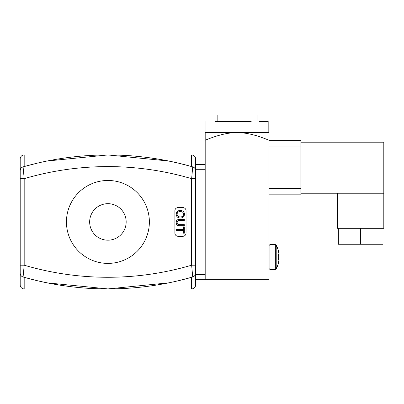 <?xml version="1.0" encoding="UTF-8"?>
<svg xmlns="http://www.w3.org/2000/svg" width="404" height="404" viewBox="0 0 404 404"><rect width="100%" height="100%" fill="white"/><g stroke="black" fill="none" stroke-linecap="round" stroke-linejoin="round"><path stroke-width="0.61" d="M195.622 279.346L268.978 279.346L268.978 140.259C256.737 135.108 246.102 132.568 237.082 132.628C228.063 132.568 217.433 135.108 205.192 140.259L205.192 132.628L268.978 132.628L268.978 140.259M205.192 274.558L205.192 169.306L195.622 169.306L195.622 178.679L195.622 170.705C195.566 168.862 194.602 167.584 192.733 166.872A3.984 3.984 0 0 1 195.622 170.705L195.622 158.944A3.984 3.984 0 0 0 191.632 154.954L107.908 154.954L47.147 161.014L107.908 154.954C130.82 154.843 154.53 157.621 179.038 163.287A307.782 307.782 0 0 0 23.089 166.872A3.984 3.984 0 0 0 20.2 170.705L20.2 273.16C20.256 275.003 21.215 276.28 23.089 276.993A3.984 3.984 0 0 1 20.2 273.16L20.2 284.926A3.984 3.984 0 0 0 24.184 288.916L107.908 288.916C85.002 289.027 61.292 286.249 36.784 280.583A307.782 307.782 0 0 0 192.733 276.993A3.984 3.984 0 0 0 195.622 273.16L195.622 178.679L191.632 178.679L191.632 265.191L195.622 265.191L195.622 274.558L205.192 274.558M195.622 164.524L205.192 164.524M24.184 277.306L36.784 280.583A307.782 307.782 0 0 1 23.089 276.993A3.984 3.984 0 0 1 20.2 273.16L20.2 284.926A3.984 3.984 0 0 0 24.184 288.916L24.184 277.306L23.089 276.993L24.184 265.191L20.2 265.191M179.038 280.583L192.733 276.993A3.984 3.984 0 0 0 195.622 273.16C195.566 275.003 194.602 276.28 192.733 276.993L191.632 265.191A296.142 296.142 0 0 1 24.184 265.191L24.184 178.679L20.2 178.679M191.632 154.954A3.984 3.984 0 0 1 195.622 158.944A3.984 3.984 0 0 0 191.632 154.954L191.632 166.559L192.733 166.872L191.632 178.679A296.142 296.142 0 0 0 24.184 178.679L23.089 166.872A3.984 3.984 0 0 0 20.2 170.705C20.256 168.862 21.215 167.584 23.089 166.872L24.184 166.559L24.184 154.954A3.984 3.984 0 0 0 20.2 158.944A3.984 3.984 0 0 1 24.184 154.954L107.908 154.954L168.675 161.014M20.2 158.944A3.984 3.984 0 0 1 24.184 154.954A3.984 3.984 0 0 0 20.2 158.944L20.2 170.705A3.984 3.984 0 0 1 23.089 166.872M191.632 277.306L191.632 288.916A3.984 3.984 0 0 0 195.622 284.926A3.984 3.984 0 0 1 191.632 288.916A3.984 3.984 0 0 0 195.622 284.926A3.984 3.984 0 0 1 191.632 288.916L107.908 288.916L168.675 282.856L107.908 288.916L47.147 282.856M192.733 166.872A3.984 3.984 0 0 1 195.622 170.705A3.984 3.984 0 0 0 192.733 166.872A307.782 307.782 0 0 0 179.038 163.287L191.632 166.559M195.622 284.926L195.622 273.16A3.984 3.984 0 0 1 192.733 276.993M36.784 163.287L24.184 166.559M89.658 221.932A18.251 18.251 0 0 1 117.039 206.126A18.251 18.251 0 0 1 117.039 237.739A18.251 18.251 0 0 1 89.658 221.932M183.376 229.482L183.376 226.856L184.32 226.856L184.32 233.179L183.376 233.179L183.376 230.538L176.346 230.538L176.346 229.482L183.376 229.482M184.32 225.695L179.709 225.695C177.447 225.851 176.275 224.816 176.21 222.579C176.169 220.382 177.336 219.332 179.709 219.423L184.32 219.423L184.32 220.483L179.719 220.483C177.922 220.433 177.073 221.099 177.164 222.488C177.018 223.978 177.871 224.695 179.719 224.639L184.32 224.639L184.32 225.695M180.214 211.509C182.527 211.676 183.638 212.59 183.552 214.246C183.456 215.973 182.381 216.877 180.33 216.963C178.23 216.847 177.159 215.938 177.119 214.236C177.189 212.544 178.225 211.635 180.214 211.509M184.456 214.241C184.285 216.655 182.906 217.928 180.32 218.049C177.694 217.862 176.326 216.594 176.21 214.241C176.467 211.797 177.805 210.524 180.229 210.423C182.962 210.575 184.37 211.847 184.456 214.241M174.892 210.772A3.192 3.192 0 0 1 178.078 207.58L182.866 207.58A3.192 3.192 0 0 1 186.052 210.772L186.052 233.098A3.192 3.192 0 0 1 182.866 236.284L178.078 236.284A3.192 3.192 0 0 1 174.892 233.098L174.892 210.772M66.448 221.932A41.466 41.466 0 0 0 128.644 257.843A41.466 41.466 0 0 0 128.644 186.027A41.466 41.466 0 0 0 66.448 221.932M278.093 264.383L276.205 268.948A25.356 25.356 0 0 0 278.093 264.383A24.912 19.084 180 0 0 278.679 261.383A24.912 4.328 180 0 0 278.093 260.701A24.912 23.407 0 0 0 278.679 257.02A24.912 23.407 180 0 0 278.093 253.333A24.912 4.328 0 0 0 278.679 252.657A24.912 19.084 0 0 0 278.093 249.652L276.205 245.087L276.2 268.953L275.356 269.458L275.356 244.582L276.2 245.087A25.356 25.356 0 0 1 278.093 249.652M278.679 252.657A24.912 4.328 0 0 1 278.093 253.333A24.912 23.407 180 0 1 278.679 257.02A24.912 23.407 0 0 1 278.093 260.701A24.912 4.328 180 0 1 278.679 261.383M215.095 121.432L251.182 121.468M268.18 132.628L268.18 121.432L259.075 121.432M377.053 228.316L383.002 228.316L383.002 244.258L360.676 244.258L360.676 228.316L377.053 228.316M337.552 193.228L337.552 228.316L360.676 228.316M338.35 228.316L338.35 244.258L360.676 244.258M383.002 228.316L383.8 228.316L383.8 142.198L300.874 142.198L300.874 140.602L268.978 140.602M268.978 194.824L300.874 194.824L300.874 193.228L383.8 193.228M300.874 193.228L300.874 142.198M217.15 121.432L217.15 115.084L257.02 115.084L257.02 121.432M205.192 140.259L205.192 279.346M205.984 121.468L205.984 132.628M23.089 276.993A3.984 3.984 0 0 1 20.2 273.16M20.2 284.926A3.984 3.984 0 0 0 24.184 288.916M268.978 188.446L300.874 188.446M268.978 146.98L300.874 146.98M276.2 268.953L275.356 269.458L269.938 269.458L269.938 244.582L268.978 245.536M269.938 244.582L275.356 244.582L276.2 245.087M269.938 269.458L268.978 268.498"/></g></svg>
